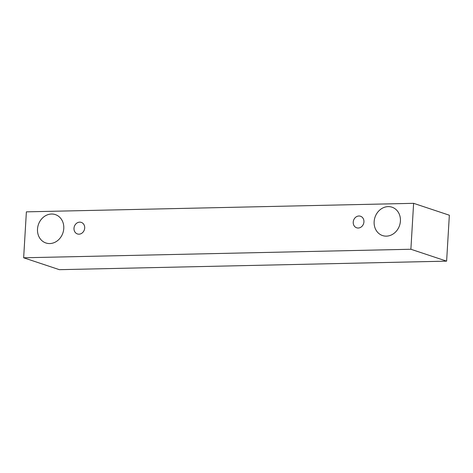 <?xml version="1.0" encoding="UTF-8"?>
<svg xmlns="http://www.w3.org/2000/svg" width="473" height="473" viewBox="0 0 473 473"><rect width="100%" height="100%" fill="white"/><g stroke="black" fill="none" stroke-linecap="round" stroke-linejoin="round"><path stroke-width="0.71" d="M358.221 228.027A6.09 5.274 108.4 0 1 356.654 227.791A6.09 5.274 108.4 0 1 353.225 222.127A6.09 5.274 108.4 0 1 360.497 216.232A6.09 5.274 108.4 0 1 363.814 222.795A6.09 5.274 108.4 0 1 358.221 228.027M374.143 221.666A14.953 12.948 108.4 0 1 391.999 207.192A14.953 12.948 108.4 0 1 400.134 223.297A14.953 12.948 108.4 0 1 386.4 236.139A14.953 12.948 108.4 0 1 382.556 235.566A14.953 12.948 108.4 0 1 374.143 221.666M37.503 229.086A14.953 12.948 108.4 0 1 55.359 214.606A14.953 12.948 108.4 0 1 63.494 230.718A14.953 12.948 108.4 0 1 49.76 243.56A14.953 12.948 108.4 0 1 45.916 242.98A14.953 12.948 108.4 0 1 37.503 229.086M73.989 228.282A6.09 5.274 108.4 0 1 81.261 222.381A6.09 5.274 108.4 0 1 84.578 228.944A6.09 5.274 108.4 0 1 78.979 234.176A6.09 5.274 108.4 0 1 77.412 233.94A6.09 5.274 108.4 0 1 73.989 228.282M26.382 211.851L413.615 203.325L410.883 249.253L23.65 257.785L26.382 211.851M413.615 203.325L449.35 215.215L446.618 261.149L59.385 269.675L23.65 257.785M446.618 261.149L410.883 249.253"/></g></svg>
